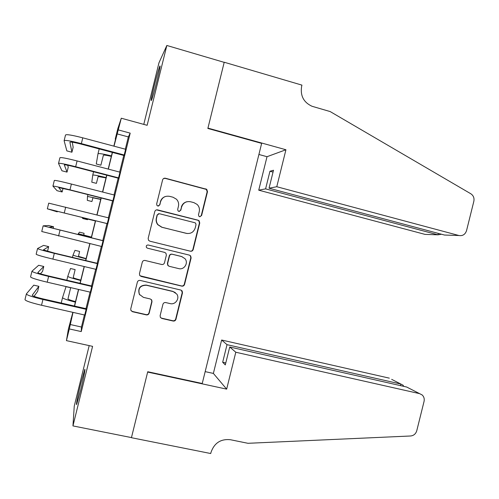 <?xml version="1.0" encoding="UTF-8"?>
<svg xmlns="http://www.w3.org/2000/svg" width="499" height="499" viewBox="0 0 499 499"><rect width="100%" height="100%" fill="white"/><g stroke="black" fill="none" stroke-linecap="round" stroke-linejoin="round"><path stroke-width="0.75" d="M199.65 216.722L201.596 215.549L207.497 191.685L206.742 189.327L165.431 178.237C164.021 178.012 163.079 178.573 162.599 179.908L156.642 204.035L157.004 205.513L157.84 206.031L159.823 204.852L160.591 201.733C162.119 197.442 165.132 195.645 169.629 196.344L173.016 197.224L176.49 199.232C178.355 201.265 179.004 203.623 178.436 206.312L177.669 209.418L178.068 210.94L178.848 211.401L180.813 210.229L181.58 207.122C183.102 202.856 186.083 201.066 190.537 201.752L193.886 202.619L197.13 204.428C199.126 206.461 199.831 208.875 199.244 211.663L198.483 214.751L198.914 216.304L199.65 216.722M199.968 216.772L201.265 215.574L207.147 191.772L206.393 189.427L165.2 178.368L163.572 178.536M158.52 206.062L159.611 204.902L160.591 201.733M179.316 211.451L180.538 210.266L181.58 207.122M80.576 390.499C83.476 378.835 85.728 367.364 84.711 369.622L80.819 383.425C78.025 394.665 75.673 406.442 76.678 404.315L80.576 390.499M157.141 80.252C159.711 69.623 160.609 64.926 159.836 66.149C158.601 69.342 156.705 76.06 154.141 86.302C151.602 96.775 150.698 101.478 151.434 100.418C152.619 97.405 154.522 90.687 157.141 80.252M160.123 315.667L160.366 317.383L161.819 318.437L173.153 321.038C174.544 321.213 175.473 320.632 175.947 319.304L182.491 292.832L182.135 290.948L180.813 290.056L140.194 280.426C138.778 280.238 137.83 280.812 137.356 282.153L130.744 308.918L130.931 310.515L132.466 311.707L146.344 314.888C147.754 315.069 148.69 314.489 149.17 313.154L151.983 301.752L151.733 300.024L150.28 298.963L143.413 297.36L139.439 294.398C137.849 288.422 140.169 285.372 146.407 285.253L173.147 291.572L176.765 294.048C180.033 298.358 175.405 305.082 170.178 303.604L165.737 302.569C164.339 302.388 163.404 302.962 162.93 304.296L160.123 315.667M84.425 314.956L81.449 327.02L81.237 331.579L69.317 328.935L66.436 340.63L68.382 329.115L72.86 312.343M115.562 139.171L115.244 139.084L117.851 128.511L121.288 118.219L147.136 125.305L166.841 45.471L224.188 62.356L207.852 128.455L261.651 143.381L202.232 383.494L147.735 371.73L131.455 437.592L72.954 425.915L92.583 346.356L66.436 340.63M121.288 118.219L114.009 146.176M81.237 331.579L130.195 133.139L118.4 129.94M190.418 251.209C191.803 251.402 192.726 250.841 193.2 249.512L199.75 223.016L199.145 220.814L198.078 220.202L157.609 209.892C156.199 209.68 155.258 210.241 154.777 211.582L148.166 238.366L148.54 240.293L149.881 241.198L190.119 251.128C191.497 251.328 192.427 250.76 192.895 249.438L199.425 223.016L198.82 220.82L197.76 220.215L156.499 209.879M191.117 257.933L184.568 284.418C184.1 285.746 183.17 286.314 181.779 286.127L141.173 276.458L139.72 275.404L139.452 273.652L142.284 262.193C142.758 260.852 143.706 260.278 145.122 260.478L161.67 264.482C163.073 264.676 164.009 264.108 164.483 262.773L166.354 255.207L165.961 253.255L164.658 252.394L147.436 248.178L146.475 247.516C145.92 245.895 146.5 245.059 148.215 245.003L189.445 255.139L190.655 255.893L191.117 257.933L190.818 257.833L184.287 284.243L184.568 284.418M89.19 345.614L74.251 406.161L72.954 425.915M166.841 45.471L158.969 62.812L143.781 124.382M124.07 155.52L125.611 149.276M118.463 178.237L119.966 172.155M112.861 200.941L114.321 195.028M107.26 223.646L108.682 217.901M101.628 246.475L103.062 240.668M95.989 269.329L97.461 263.366M90.356 292.177L91.866 286.052M130.195 133.139L128.343 136.926L125.318 149.195M123.777 155.439L119.673 172.08M118.169 178.155L114.028 194.953M112.568 200.866L108.383 217.826M106.967 223.577L102.769 240.599M101.334 246.406L97.168 263.291M95.696 269.26L91.573 285.983M90.063 292.108L85.978 308.663M84.718 315.025L86.271 308.731M71.301 318.643L70.983 318.568M73.016 312.38L69.317 328.935M112.462 152.438L108.345 169.117M106.842 175.218L102.694 192.059M101.228 197.984L97.037 214.988M95.615 220.751L91.404 237.823M89.97 243.643L85.791 260.578M84.319 266.56L80.183 283.326M78.667 289.47L74.576 306.068M113.847 146.132L116.448 135.603L115.244 139.084M74.413 306.03L78.505 289.432M80.021 283.289L84.156 266.522M85.635 260.54L89.808 243.606M91.242 237.786L95.452 220.714M96.875 214.95L101.072 197.947M102.532 192.015L106.686 175.174M108.189 169.08L112.3 152.395M128.343 136.926L117.04 133.875M81.449 327.02L70.035 324.475M187.031 201.715C184.075 202.413 182.166 204.228 181.305 207.166M165.288 196.531C162.749 197.436 161.108 199.188 160.379 201.796M149.712 241.148L190.119 251.128M196.02 224.7L195.614 223.172L194.853 222.729L159.324 213.703L157.341 214.888L156.53 218.175C156.006 220.564 156.486 222.735 157.971 224.681L161.994 227.257L186.295 233.351C190.737 234.006 193.712 232.203 195.215 227.956L196.02 224.7M158.607 213.684L157.341 214.888M187.181 233.52L161.776 227.245L157.765 224.675C156.281 222.735 155.8 220.57 156.33 218.194L157.135 214.913M140.007 275.779L181.511 285.952C182.89 286.133 183.819 285.565 184.287 284.243M164.801 252.438L147.436 248.178M178.704 268.605C184.15 270.202 188.759 262.929 184.998 258.688L181.68 256.573L172.317 254.272C170.92 254.078 169.984 254.646 169.51 255.981L167.639 263.534L168.013 265.449L169.336 266.335L178.704 268.605M182.11 256.692L181.68 256.573M168.693 266.073L167.776 265.331L167.408 263.422L169.267 255.887C169.741 254.552 170.677 253.985 172.068 254.184L181.411 256.474M190.818 257.833L190.356 255.8L189.427 255.132M175.367 292.601L173.147 291.572M139.782 294.934L139.283 294.192C137.699 288.235 140.013 285.191 146.232 285.072L172.897 291.379M130.869 310.384L132.335 311.451L146.17 314.626C147.573 314.8 148.515 314.227 148.989 312.892L151.796 301.521L151.409 299.6M160.435 317.489L161.601 318.162L172.904 320.757C174.288 320.932 175.218 320.358 175.685 319.029L182.216 292.632L181.455 290.318M111.321 156.374C106.437 155.251 103.798 154.865 103.399 155.22L100.879 165.2L96.27 163.99L97.997 153.792C98.702 153.218 103.181 153.923 111.439 155.894M64.153 140.556L65.512 135.023C66.292 134.15 72.049 135.086 82.778 137.836L125.748 149.313M124.207 155.557L81.387 144.186C74.295 142.371 70.471 141.722 69.91 142.24L71.925 152.22L66.847 150.885L64.115 140.706C64.876 139.901 70.627 140.874 81.356 143.612L124.338 155.033M71.925 152.22L73.153 147.249L72.28 142.19M276.777 186.726L458.937 235.516C462.673 236.102 465.205 234.486 466.534 230.675L473.838 201.322C474.443 198.059 473.451 195.546 470.85 193.787L330.176 111.57L312.006 106.268C303.635 102.37 300.173 95.733 301.627 86.364L301.939 85.123L224.219 62.238L207.94 128.112L285.933 149.75L276.777 186.726L269.048 188.204L273.496 170.253L269.953 171.251L265.593 188.865L258.732 190.175L425.061 234.393L437.979 234.823L438.334 233.401M265.593 188.865L437.979 234.823L441.484 234.243M258.906 154.478L267.015 156.705L258.732 190.175M285.933 149.75L267.015 156.705M269.048 188.204L444.466 235.035L458.937 235.516M269.953 171.251L273.04 172.086M235.796 352.238L419.609 393.642L406.673 387.024L229.733 347.005L235.796 352.238L226.658 389.126L147.648 372.073L131.43 437.704L210.715 453.529L211.021 452.294C214.333 442.95 220.795 438.758 230.401 439.719L247.966 443.299L410.602 435.989C413.721 435.639 415.779 433.887 416.765 430.731L424.05 401.446C424.593 398.869 423.982 396.724 422.21 394.99L419.609 393.642M205.17 371.624L213.372 373.42L226.658 389.126M213.372 373.42L221.637 340.019L227.02 344.666L222.673 362.243L225.298 364.925L229.733 347.005M227.02 344.666L400.872 384.062L391.671 379.359M221.637 340.019L389.326 378.155M222.673 362.243L225.791 362.935M403.772 386.369L403.073 385.203L400.872 384.062L400.485 385.627M409.411 388.428L406.673 387.024M106.013 177.906L98.147 176.515L96.401 183.364L91.791 182.179L92.745 175.112C93.388 174.762 97.841 175.586 106.094 177.575M100.704 199.432L92.901 197.804L91.922 201.527L87.306 200.355L87.487 196.431L100.748 199.257M95.396 220.957L87.649 219.086L87.444 219.685L82.822 218.537L82.235 217.739L95.403 220.926M91.417 237.094L83.713 235.048L84.088 233.301L79.466 232.166L78.293 233.719L91.392 237.175M58.545 163.31L59.917 157.74C60.629 157.154 66.348 158.227 77.083 160.946L120.103 172.192M118.606 178.274L75.736 167.128C68.637 165.331 64.833 164.595 64.321 164.919L67.028 172.105L61.945 170.789L58.52 163.416C59.213 162.905 64.926 164.009 75.661 166.722L118.693 177.912M67.028 172.105L68.251 167.134L67.646 165.244M52.944 186.065L54.322 180.445C54.965 180.151 60.653 181.355 71.388 184.05L114.464 195.065M113.005 200.978L70.085 190.069L58.739 187.599L62.132 191.978L57.042 190.693L52.925 186.121C53.549 185.902 59.225 187.137 69.966 189.826L113.055 200.785M62.132 191.978L63.024 188.36M47.336 208.807L48.734 203.143L108.819 217.932M107.404 223.683L53.156 210.266L57.235 211.85L47.336 208.819L107.41 223.652M57.235 211.85L57.379 211.264M53.15 228.436L53.561 226.752L48.465 225.504L43.145 225.841L103.181 240.799M43.139 225.866L41.748 231.511L101.771 246.512M103.206 240.705L48.964 227.263L53.561 226.752M86.109 258.601L78.468 256.324L79.615 251.452L74.981 250.336L73.041 255.026C73.484 255.494 77.819 256.767 86.053 258.838M47.511 251.328L48.671 246.618L43.569 245.396L37.556 248.527C37.98 249.113 43.563 250.716 54.316 253.336L97.542 263.653M37.537 248.602L36.159 254.197C36.564 254.858 42.141 256.492 52.894 259.106L96.132 269.366M97.604 263.397L54.547 253.118L43.382 249.918L48.671 246.618M80.807 280.107C75.96 278.847 73.434 278.005 73.228 277.594L75.137 269.597L70.502 268.506L67.789 276.321C68.182 277.014 72.486 278.405 80.713 280.494M40.444 273.776L42.552 271.444L43.775 266.478L38.666 265.275L31.967 271.207C32.316 272.086 37.874 273.82 48.628 276.415L91.91 286.501M31.936 271.331L30.57 276.876C30.901 277.831 36.446 279.596 47.205 282.185L90.5 292.214M92.009 286.083L48.896 276.034C41.785 274.319 38.086 273.165 37.805 272.573L43.775 266.478M75.505 301.608C70.665 300.323 68.157 299.406 67.983 298.857L70.665 287.742L66.024 286.669L62.543 297.61C62.874 298.521 67.153 300.03 75.374 302.144M62.543 297.61L61.227 303.03M34.057 296.35L37.662 291.297L38.885 286.332L33.77 285.154L26.385 293.886C26.659 295.052 32.179 296.924 42.939 299.494L86.271 309.343M26.341 294.054L24.987 299.556C25.249 300.797 30.757 302.7 41.523 305.257L84.861 315.056M86.414 308.762L43.251 298.945C36.14 297.248 32.46 296.007 32.223 295.215L38.885 286.332M201.265 215.574L201.596 215.549M205.488 188.953L205.831 188.853M207.147 191.772L207.497 191.685M197.76 220.215L198.078 220.202M199.425 223.016L199.75 223.016M99.201 148.914L97.997 153.792M82.778 137.836L81.356 143.612M93.569 171.762L92.745 175.112M87.936 194.61L87.487 196.431M78.293 233.719L78.087 234.567M77.083 160.946L75.661 166.722M71.388 184.05L69.966 189.826M65.693 207.154L64.271 212.93M60.005 230.245L58.583 236.021M73.041 255.026L72.455 257.397M54.316 253.336L52.894 259.106M67.789 276.321L66.829 280.213M48.628 276.415L47.205 282.185M42.939 299.494L41.523 305.257M206.393 189.427L206.742 189.327M198.82 220.82L199.145 220.814"/></g></svg>
